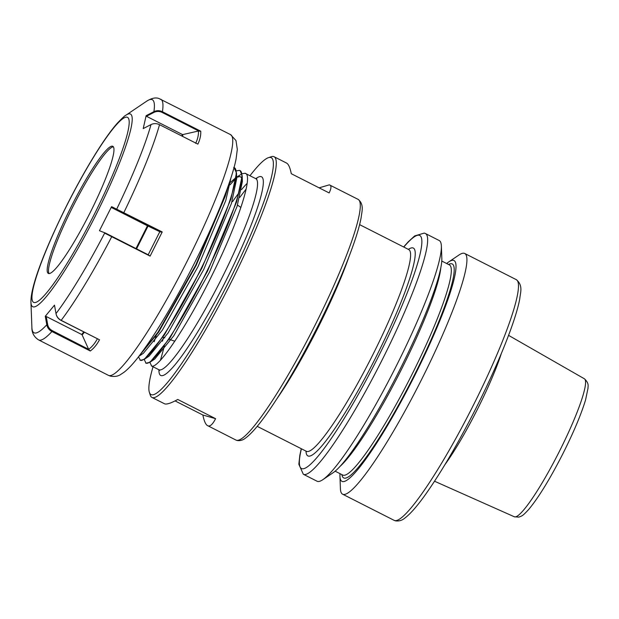 <?xml version="1.0" encoding="UTF-8"?>
<svg xmlns="http://www.w3.org/2000/svg" width="619" height="619" viewBox="0 0 619 619"><rect width="100%" height="100%" fill="white"/><g stroke="black" fill="none" stroke-linecap="round" stroke-linejoin="round"><path stroke-width="0.93" d="M153.04 366.758A132.822 18.245 -63.1 0 0 149.349 392.276A132.822 18.245 -63.1 0 0 151.477 394.736A132.822 18.245 -63.1 0 0 228.991 281.25A132.822 18.245 -63.1 0 0 270.789 157.512A132.822 18.245 -63.1 0 0 268.406 157.683A132.822 18.245 -63.1 0 0 249.983 175.726M268.406 157.683L271.223 156.739A134.957 18.547 116.9 0 1 273.644 156.553A134.957 18.547 116.9 0 1 274.101 156.739A134.957 18.547 116.9 0 1 230.369 283.889A134.957 18.547 116.9 0 1 152.406 397.615A134.957 18.547 116.9 0 1 151.949 397.437A134.957 18.547 116.9 0 1 150.247 395.108L149.349 392.276M303.325 474.255A134.957 18.547 116.9 0 0 303.782 474.44A134.957 18.547 116.9 0 0 381.745 360.707A134.957 18.547 116.9 0 0 425.477 233.556L439.188 240.52A134.957 18.547 116.9 0 1 441.37 246.06A134.957 18.547 116.9 0 1 394.643 369.257A134.957 18.547 116.9 0 1 322.793 479.702A134.957 18.547 116.9 0 1 317.493 481.396A134.957 18.547 116.9 0 1 317.029 481.211L303.325 474.255L298.845 464.25L299.836 455.251L301.267 448.713M175.061 400.903L202.877 415.024C204.2 421.616 205.957 425.245 208.139 425.903C210.336 426.499 212.82 424.092 215.598 418.676L177.754 399.472C171.324 403.031 166.998 404.509 164.786 403.898L151.949 397.437M286.024 162.843C288.214 163.493 289.971 167.122 291.294 173.715L329.138 192.927C331.467 188.184 331.552 185.491 329.378 184.841L358.115 199.372A134.957 18.547 -63.1 0 1 314.382 326.523A134.957 18.547 -63.1 0 1 236.419 440.248A134.957 18.547 -63.1 0 1 235.963 440.07L208.139 425.903M329.378 184.841L319.11 187.836M241.959 173.777L245.054 173.266C253.891 174.372 238.183 222.515 212.758 273.776C187.743 325.153 158.216 369.326 151.67 366.022L149.837 362.339M154.154 341.758L156.158 335.815M236.288 170.898L239.375 170.387L240.195 170.759L242.176 175.781L236.613 201.902L207.52 271.114L169.993 337.904L150.061 362.192L146.084 363.229L144.157 359.453M239.375 170.387C248.211 171.494 232.512 219.629 207.086 270.898C182.063 322.275 152.537 366.448 145.991 363.136L145.651 363.005M230.028 184.841L235.638 178.674M236.172 178.156L237.65 176.802M236.659 177.196L241.596 173.954M245.054 173.266L255.825 178.69A111.397 15.305 116.9 0 1 261.172 176.639A111.397 15.305 116.9 0 1 226.113 280.422A111.397 15.305 116.9 0 1 161.102 375.609A111.397 15.305 116.9 0 1 158.913 369.736M234.013 167.625L236.497 172.902L230.933 199.024L201.84 268.236L164.314 335.026L144.382 359.306L140.412 360.343L138.501 356.83M233.703 167.501C242.532 168.608 226.833 216.751 201.407 268.012C176.392 319.396 146.865 363.562 140.32 360.258L139.979 360.126M228.473 185.166L225.254 196.146L196.161 265.35L158.634 332.14L138.935 356.273M226.283 191.248L224.821 195.921L195.736 265.133L158.201 331.923L140.002 354.873M446.647 263.524A123.808 17.015 116.9 0 1 448.729 261.93A123.808 17.015 116.9 0 1 453.595 260.382A123.808 17.015 116.9 0 1 414.629 375.733A123.808 17.015 116.9 0 1 342.377 481.528A123.808 17.015 116.9 0 1 339.955 476.274A123.808 17.015 116.9 0 1 340.001 473.651M448.729 261.93L458.989 254.997A134.957 18.547 116.9 0 1 464.289 253.31A134.957 18.547 116.9 0 1 464.753 253.488A134.957 18.547 116.9 0 1 421.013 380.639A134.957 18.547 116.9 0 1 343.05 494.364A134.957 18.547 116.9 0 1 342.593 494.186A134.957 18.547 116.9 0 1 340.411 488.646L339.955 476.274M444.984 464.567A82.072 11.274 -63.1 0 0 501.289 353.619M441.37 246.06L441.827 258.433A123.808 17.015 116.9 0 1 398.961 371.446A123.808 17.015 116.9 0 1 333.053 472.769L322.793 479.702M231.019 177.645L225.757 200.579L198.095 266.487L162.402 330.089L143.438 353.232L138.702 356.428M236.497 172.902L236.706 178.605L231.436 203.458L203.775 269.366L168.082 332.968L149.109 356.111L144.382 359.306M230.492 182.319L235.491 177.986M236.659 177.274L240.126 176.523L241.696 178.001M242.068 179.046L242.385 181.491L237.108 206.344L209.446 272.244L173.753 335.846L154.789 358.997L150.061 362.192M215.598 418.676L202.877 415.024M48.561 273.513A71.27 9.796 -63.1 0 0 89.732 213.454A71.27 9.796 -63.1 0 0 112.828 146.308A71.27 9.796 -63.1 0 0 112.588 146.216A71.27 9.796 -63.1 0 0 71.417 206.274A71.27 9.796 -63.1 0 0 48.321 273.42A71.27 9.796 -63.1 0 0 48.561 273.513M200.742 131.189L199.008 131.143L162.155 112.441C159.377 111.134 156.669 111.111 154.023 112.364L153.907 111.668C156.684 110.344 159.524 110.368 162.426 111.737L200.742 131.189C200.982 135.221 200.022 139.538 197.871 144.142L159.516 124.682C156.622 123.313 153.783 123.274 151.005 124.581L143.198 128.605L146.138 115.676L153.907 111.668A130.679 17.951 -63.1 0 0 151.833 99.535A130.679 17.951 -63.1 0 0 146.695 101.176L125.866 115.25C125.139 115.366 122.345 117.95 117.494 123.003C111.9 129.325 105.485 138.153 98.251 149.473C88.231 165.188 78.079 183.154 67.796 203.357C46.317 246.091 30.385 286.001 30.95 302.273A108.031 14.841 -63.1 0 0 33.062 306.854A108.031 14.841 -63.1 0 0 96.107 214.545A108.031 14.841 -63.1 0 0 130.114 113.904A108.031 14.841 -63.1 0 0 125.866 115.25M99.442 230.725L105.408 233.038L99.442 230.725L111.582 206.645L162.217 231.955L150.115 256.111L104.65 233.123A130.679 17.951 -63.1 0 1 55.989 313.609C56.615 316.564 58.341 318.808 61.165 320.34L99.481 339.785C96.904 344.636 93.84 348.373 90.289 350.996L51.934 331.529C49.118 330.004 47.392 327.753 46.781 324.782L45.272 316.27L54.495 305.136L56.097 314.143M113.401 146.827A71.27 9.796 -63.1 0 0 113.347 146.827A71.27 9.796 -63.1 0 0 73.166 206.104A71.27 9.796 -63.1 0 0 49.048 273.536A71.27 9.796 -63.1 0 0 49.071 273.575M136.048 248.467L147.454 225.788L111.606 207.589L111.582 206.645M105.408 233.038L148.196 254.773L159.81 231.707L148.026 226.067L136.613 248.753M147.454 225.788L148.026 226.067M159.81 231.707L111.606 207.589M162.217 231.955L160.313 231.955M148.196 254.773L150.115 256.111M195.681 143.345C197.724 138.981 198.653 134.865 198.459 131.011L182.945 134.555L182.535 136.358M181.932 136.056L182.296 134.47L146.44 116.271L146.138 115.676M154.023 112.364L146.44 116.271M182.296 134.47A0.859 0.743 -167.3 0 0 182.945 134.555M198.459 131.011L199.008 131.143M88.517 349.046L82.141 334.964A0.859 0.727 39.5 0 0 81.693 334.492L46.247 316.51L47.678 324.596C48.236 327.273 49.799 329.3 52.352 330.693L88.649 349.34C92.038 346.841 94.962 343.297 97.415 338.725M45.272 316.27L46.247 316.51M99.481 339.785L60.995 320.379C58.302 318.917 56.654 316.766 56.066 313.949M88.594 349.379L90.289 350.996M159.648 370.417L158.874 369.721A107.11 14.717 -63.1 0 0 159.238 369.86A107.11 14.717 -63.1 0 0 221.115 279.602A107.11 14.717 -63.1 0 0 255.825 178.69L256.846 178.899M408.37 249.38A116.534 16.009 116.9 0 1 412.958 247.91A116.534 16.009 116.9 0 1 376.282 356.482A116.534 16.009 116.9 0 1 308.27 456.064A116.534 16.009 116.9 0 1 305.987 451.104M306.753 451.599L306.397 451.313A113.107 15.545 -63.1 0 0 306.784 451.468A113.107 15.545 -63.1 0 0 372.12 356.149A113.107 15.545 -63.1 0 0 408.78 249.589L359.585 224.627M348.938 256.877A113.107 15.545 116.9 0 1 276.948 398.721M584.382 378.782C589.822 383.641 587.632 387.308 588.027 388.183L585.566 399.92C581.148 414.49 573.55 432.503 562.772 453.944C549.92 479.091 538.561 497.599 528.688 509.483C522.227 516.424 522.335 515.666 518.892 517.12L514.35 516.78A77.375 10.631 -63.1 0 0 514.551 516.85A77.375 10.631 -63.1 0 0 559.127 451.885A77.375 10.631 -63.1 0 0 584.382 378.782L508.57 335.359M301.407 448.783A130.679 17.951 -63.1 0 0 301.917 468.691A130.679 17.951 -63.1 0 0 378.186 357.031A130.679 17.951 -63.1 0 0 419.311 235.282A130.679 17.951 -63.1 0 0 403.789 247.058M516.3 279.656C523.388 285.436 520.293 292.841 519.79 298.66C515.89 320.402 498.086 364.637 475.671 408.857C457.82 443.939 441.022 472.591 425.284 494.798C417.206 506.102 410.436 513.832 404.973 517.979C402.172 520.432 398.969 521.376 395.348 520.819L394.148 520.355A134.957 18.547 -63.1 0 0 394.605 520.533A134.957 18.547 -63.1 0 0 472.568 406.807A134.957 18.547 -63.1 0 0 516.3 279.656L464.753 253.488M448.543 264.483A119.962 16.481 116.9 0 1 451.87 263.818A119.962 16.481 116.9 0 1 414.111 375.586A119.962 16.481 116.9 0 1 344.102 478.092A119.962 16.481 116.9 0 1 341.897 474.618M335.134 471.183L342.771 475.059A117.819 16.187 -63.1 0 0 343.174 475.214A117.819 16.187 -63.1 0 0 411.233 375.934A117.819 16.187 -63.1 0 0 449.417 264.924L441.78 261.048M440.774 268.042A117.819 16.187 116.9 0 1 400.122 372.034A117.819 16.187 116.9 0 1 340.187 466.246M247.136 183.394A107.11 14.717 -63.1 0 0 241.58 189.576M238.741 193.159A107.11 14.717 -63.1 0 0 232.574 201.624M163.664 337.417A107.11 14.717 -63.1 0 0 162.395 341.193M230.585 134.648L235.986 140.575L237.317 149.419L236.071 159.013C231.676 181.545 213.973 224.906 192.006 267.965C172.121 306.714 154.061 336.62 137.836 357.681C132.884 364.018 128.373 368.823 124.287 372.081L120.457 374.634C117.858 376.367 114.492 376.855 110.368 376.112L108.426 375.346A134.957 18.547 -63.1 0 0 108.89 375.524A134.957 18.547 -63.1 0 0 186.845 261.798A134.957 18.547 -63.1 0 0 230.585 134.648L158.828 98.452C155.524 97.299 151.485 98.204 146.695 101.176M127.174 117.215A103.744 14.252 -63.1 0 0 66.628 205.864A103.744 14.252 -63.1 0 0 33.975 302.513A103.744 14.252 -63.1 0 0 94.521 213.864A103.744 14.252 -63.1 0 0 127.174 117.215M162.155 112.441L162.426 111.737A134.957 18.547 -63.1 0 0 160.77 99.218M108.426 375.346L38.61 339.916A134.957 18.547 -63.1 0 0 39.074 340.094A134.957 18.547 -63.1 0 0 51.934 331.529L52.352 330.693M30.95 302.273L31.886 327.405A130.679 17.951 -63.1 0 0 34.44 332.945A130.679 17.951 -63.1 0 0 46.781 324.782L47.678 324.596M116.651 209.918L116.751 209.036A130.679 17.951 -63.1 0 0 151.005 124.581M123.46 213.253L123.893 212.51A134.957 18.547 -63.1 0 0 159.516 124.682M60.995 320.379L61.165 320.34A134.957 18.547 -63.1 0 0 111.76 236.644L111.861 236.195M84.385 332.248L82.141 334.964M81.693 334.492L83.789 331.946M240.899 207.45L237.51 205.075M235.963 440.07L237.015 440.48C240.203 441.014 243.182 440.101 245.929 437.757C251.314 433.687 258.061 425.973 266.178 414.622C281.993 392.314 298.876 363.515 316.827 328.232C339.359 283.796 357.271 239.267 361.156 217.555C361.782 211.729 364.405 204.394 358.115 199.372M403.65 246.981L408.076 241.967L414.653 235.932L424.278 233.084L425.477 233.556M306.397 451.313L257.21 426.352M158.874 369.721L151.33 365.891M514.35 516.78L434.538 481.226M394.148 520.355L342.593 494.186M286.504 163.029L274.101 156.739M174.798 341.216L169.08 339.266M164.793 337.804L162.882 337.154M246.145 189.058L239.77 197.399M164.414 345.982L160.491 360.134M242.385 181.491L242.176 175.781M31.886 327.405C31.778 332.79 34.022 336.96 38.61 339.916"/></g></svg>
